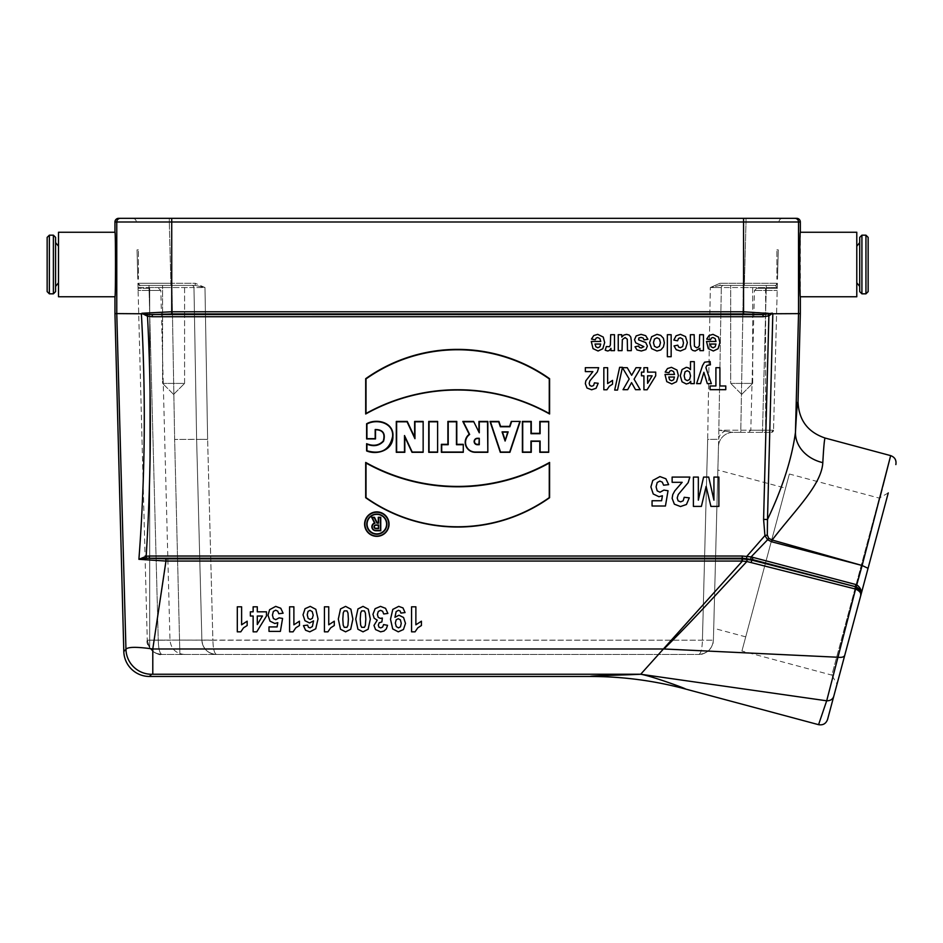 <?xml version="1.0" encoding="UTF-8"?>
<svg xmlns="http://www.w3.org/2000/svg" width="943" height="943" viewBox="0 0 943 943"><rect width="100%" height="100%" fill="white"/><g stroke="black" fill="none" stroke-linecap="round" stroke-linejoin="round"><path stroke-width="0.71" stroke-dasharray="4.71 3.54" d="M137.914 283.254L147.261 640.203L137.914 283.254L170.883 283.254L137.914 283.254A2.204 2.204 0 0 0 140.106 285.399L195.236 285.399L140.106 285.399L195.236 285.399L140.106 285.399L138.02 287.532L149.018 287.556L138.02 287.532L140.106 285.399L137.914 283.254A2.204 2.204 0 0 0 140.106 285.399L137.914 283.254A2.204 2.204 0 0 0 140.106 285.399A2.204 2.204 0 0 1 137.914 283.254A2.204 2.204 0 0 0 140.106 285.399M138.102 290.468L138.043 288.322L138.102 290.468L149.701 290.468L138.102 290.468M137.808 279.163L137.041 249.848L137.808 279.163L138.409 279.163L138.409 249.848L138.409 279.163M114.952 232.249C115.683 230.693 115.683 298.318 114.952 296.762M114.952 221.994L116.767 221.994L116.767 313.618L114.952 313.618M777.386 283.254L773.531 430.232L777.386 283.254L744.404 283.254L777.386 283.254A2.204 2.204 0 0 1 775.181 285.399L720.051 285.399L775.181 285.399L720.051 285.399L775.181 285.399L777.268 287.532L766.27 287.556L777.268 287.532L775.181 285.399A2.204 2.204 0 0 0 777.386 283.254A2.204 2.204 0 0 1 775.181 285.399A2.204 2.204 0 0 0 777.386 283.254L775.181 285.399L777.386 283.254M777.492 279.163L778.258 249.848L777.492 279.163L776.879 279.163L776.879 249.848L776.879 279.163M800.336 232.249L800.336 296.762M798.037 401.706C797.377 401.848 796.517 412.079 795.456 432.424C791.778 459.005 782.466 488.026 767.496 519.499L772.824 313.76L800.336 313.618M752.691 285.399L730.695 285.399L752.691 285.399L730.695 285.399L752.691 285.399L752.691 383.4L730.695 383.4L752.691 383.4L730.695 383.4L730.695 285.399L730.695 383.4L752.691 383.4L752.691 285.399M184.592 285.399L162.597 285.399L184.592 285.399L162.597 285.399L184.592 285.399L184.592 383.4L162.597 383.4L184.592 383.4L162.597 383.4L162.597 285.399L162.597 383.4L184.592 383.4L184.592 285.399M147.968 314.49L152.259 314.597L152.259 316.73L147.509 316.211L141.379 313.771C145.965 395.742 145.139 477.594 138.904 559.305L146.53 558.244L146.165 556.287C151.234 476.321 151.682 396.308 147.509 316.211L147.968 314.49L141.933 313.253L171.732 311.768L171.732 221.994L743.567 221.994L743.567 311.768L171.732 311.768L171.732 313.936L743.567 313.936L763.04 314.597L152.259 314.597L171.732 313.936M721.312 287.556L718.672 439.332L721.312 287.556L718.672 439.332L721.312 287.556L743.308 287.556L710.327 287.532L720.051 283.254L710.327 287.532L721.312 287.556A2.204 2.204 0 0 1 723.517 285.399A2.204 2.204 0 0 0 721.312 287.556A2.204 2.204 0 0 1 723.517 285.399A2.204 2.204 0 0 0 721.312 287.556A2.204 2.204 0 0 1 723.517 285.399A2.204 2.204 0 0 0 721.312 287.556A2.204 2.204 0 0 1 723.517 285.399L720.051 285.399L720.051 283.254L720.051 285.399L710.327 287.532L720.051 285.399M827.553 719.497L888.259 492.918L837.03 684.088L831.856 675.117L879.277 498.104L831.856 675.117L741.929 651.024L789.362 474.011L741.929 651.024M156.397 653.393L161.913 654.477C159.744 653.64 158.518 648.89 158.247 640.203C158.518 648.89 159.744 653.64 161.913 654.477L698.751 654.477L161.913 654.477C153.202 653.64 148.322 648.89 147.261 640.203L158.247 640.073L147.261 640.167L158.247 640.203L147.261 640.203L149.701 647.924C152.813 652.261 156.892 654.454 161.913 654.477C153.202 653.64 148.322 648.89 147.261 640.203L149.701 640.203L149.701 290.468L160.829 290.468L149.701 290.468L149.701 640.203L169.988 640.203L147.261 640.203C144.821 646.002 158.153 656.646 161.913 654.477C156.892 654.454 152.813 652.261 149.701 647.924L147.261 640.203M740.809 432.365L771.339 432.365L740.809 432.365L740.809 430.208L718.825 430.208L773.531 430.232L762.533 430.208L766.27 287.556L743.308 287.556L740.809 430.208L743.308 287.556L766.27 287.556L762.533 430.208L740.809 430.208L740.809 432.365L733.017 432.365L740.809 432.365M204.973 287.532L195.236 283.254L204.973 287.532L193.975 287.556L196.627 439.332L201.885 640.203L196.627 439.332L193.975 287.556L196.627 439.332L193.975 287.556L171.991 287.556L204.973 287.532L195.236 285.399L204.973 287.532L207.625 439.379L196.627 439.332L201.885 640.203L196.627 439.332L174.644 439.426L207.625 439.379L204.973 287.532M796.67 218.328L132.645 218.328L746.007 218.328L746.007 221.888L778.989 221.888L746.007 221.888L744.404 283.254L720.051 283.254L744.404 283.254L746.007 221.888L136.311 221.888L746.007 221.888L746.007 218.328M879.866 497.763L856.763 584.754L751.182 556.877L767.626 539.738L771.68 541.789L862.102 565.623L772.164 540.021C794.701 510.422 821.553 485.091 822.815 462.648A36.647 30.4 3 0 1 795.456 432.424L798.532 313.618L798.532 221.994L743.567 221.994L743.567 218.328L118.618 218.328M838.657 657.283L663.943 648.984C690.465 622.722 720.593 589.929 746.891 561.509L855.596 589.033L826.693 700.802M826.681 700.802L640.698 674.245C627.944 674.952 588.019 675.766 590.401 676.473M751.288 562.334L752.373 559.517L855.525 586.64L751.701 560.083L742.459 558.857L742.424 561.061L640.698 674.245C652.014 676.096 688.814 689.663 685.255 688.956M882.837 486.223L882.082 489.169M822.815 462.648C823.71 446.216 824.512 438.024 825.196 438.071M149.442 676.473L151.587 674.269L152.79 674.245L152.79 648.984L165.968 561.061L741.952 561.061L741.952 558.857L165.968 558.857L149.383 558.221L742.412 558.221L752.373 559.517L752.797 557.266M663.943 648.984L152.79 648.984C136.782 646.721 127.835 646.815 125.949 649.279L116.767 313.618L141.379 313.771M750.84 559.152L751.182 556.877L742.412 556.028L149.383 556.028L146.165 556.287L138.904 559.305L165.968 561.061L165.968 558.857M772.824 313.76L772.435 313.276L768.875 315.87L768.274 314.349L763.04 314.597L763.04 316.73L768.875 315.87L763.594 519.416L767.496 519.499L767.307 535.046L768.745 538.323L772.164 540.021A7.332 0.872 105.7 0 1 771.68 541.789M768.274 314.349L772.329 313.147L743.567 311.768L743.567 313.936M151.587 674.269A25.661 25.65 44.3 0 1 125.949 649.279L123.804 651.483M742.459 558.857L742.412 556.028M763.594 519.416L764.926 535.612L767.614 539.75A7.332 1.014 129.2 0 0 768.745 538.323M742.424 561.061L746.891 561.498L747.033 559.187M856.173 586.876L855.596 589.033C859.651 590.884 861.372 593.064 860.747 595.587L860.711 591.732L859.273 589.033L855.478 586.664L855.112 588.88M146.53 558.244L149.383 558.221L149.383 556.028M862.114 565.564L868.067 568.264M855.879 584.483L855.525 586.64L856.209 586.852C860.393 589.41 861.914 592.298 860.77 595.505L860.782 595.457M860.77 595.505C862.185 591.296 860.853 587.713 856.763 584.754L856.209 586.852M746.55 558.456L746.797 556.276L764.926 535.612L767.307 535.046M717.859 470.027L713.721 628.286L717.859 470.027L785.566 488.168L745.724 636.855L785.566 488.168M718.472 446.64L713.403 640.203L718.472 446.64A14.664 14.664 0 0 1 733.135 432.365L718.825 430.208L733.135 432.365A14.664 14.664 0 0 0 718.472 446.64L718.672 439.297L707.674 439.379L702.417 640.203L713.403 640.203L179.889 640.073L212.882 640.203L207.625 439.379L212.882 640.203L702.417 640.203L707.674 439.379L710.327 287.532L707.674 439.379L718.672 439.332C718.896 436.02 720.829 433.391 724.46 431.411C720.829 433.391 718.896 436.02 718.672 439.297M777.244 288.322L756.663 288.322L777.244 288.322M149.701 288.322L138.043 288.322L149.701 288.322L149.701 290.468L149.701 288.322M698.751 654.477C707.462 653.64 712.342 648.89 713.403 640.203C712.342 648.89 707.462 653.64 698.751 654.477C707.462 653.64 712.342 648.89 713.403 640.203C712.637 643.291 714.511 643.338 708.912 650.387C703.985 653.782 700.59 655.149 698.751 654.477C700.932 653.64 702.146 648.89 702.417 640.203C702.146 648.89 700.932 653.64 698.751 654.477L704.28 653.393M216.536 654.477C214.367 653.64 213.142 648.89 212.882 640.203C213.142 648.89 214.367 653.64 216.536 654.477C207.837 653.64 202.945 648.89 201.885 640.203C202.332 646.403 205.374 650.8 211.02 653.393L216.536 654.477A14.664 14.664 0 0 1 201.885 640.203A14.664 14.664 0 0 0 216.536 654.477M179.889 654.477L174.644 439.426L171.991 287.556L149.018 287.556L158.247 640.073L179.889 640.073L158.247 640.073L149.018 287.556L171.991 287.556L174.644 439.426L179.889 654.477M191.783 285.399A2.204 2.204 0 0 1 193.975 287.556A2.204 2.204 0 0 0 191.783 285.399A2.204 2.204 0 0 1 193.975 287.556A2.204 2.204 0 0 0 191.783 285.399A2.204 2.204 0 0 1 193.975 287.556A2.204 2.204 0 0 0 191.783 285.399M195.236 283.254L195.236 285.399L195.236 283.254L170.883 283.254L169.28 221.888L170.883 283.254L195.236 283.254M771.339 432.365A2.204 2.204 0 0 0 773.531 430.232L765.598 430.232L765.598 290.468L754.471 290.468L777.197 290.468L765.598 290.468L765.598 288.322L765.598 430.232L750.805 430.232L773.531 430.232L771.339 432.365L773.531 430.232A2.204 2.204 0 0 1 771.339 432.365A2.204 2.204 0 0 0 773.531 430.232M778.989 221.888A3.666 3.666 0 0 1 782.655 218.328A3.666 3.666 0 0 0 778.989 221.888A3.666 3.666 0 0 1 782.655 218.328M132.645 218.328A3.666 3.666 0 0 1 136.311 221.888A3.666 3.666 0 0 0 132.645 218.328A3.666 3.666 0 0 1 136.311 221.888M745.724 636.855L713.721 628.286M173.595 394.398L162.597 383.4L173.595 394.398L184.592 383.4L173.595 394.398M741.693 394.398L730.695 383.4L741.693 394.398L752.691 383.4L741.693 394.398M859.71 286.389L859.71 242.622L859.71 286.389M856.786 282.794L856.786 246.217L856.786 282.794M859.71 237.377L859.71 291.623M868.149 237.377L868.149 291.623M856.786 296.762L856.786 232.249M55.578 286.389L55.578 242.622M58.513 246.217L58.513 282.794L58.513 246.217M55.578 291.623L55.578 237.377M47.15 291.623L47.15 237.377M58.513 296.762L58.513 232.249M137.041 249.848L138.409 249.848M794.866 218.328A3.666 3.666 -90 0 1 798.532 221.994L800.336 221.994M152.259 316.73L763.04 316.73M152.79 674.245L640.698 674.245M120.433 218.328A3.666 3.666 -90 0 0 116.767 221.994L171.732 221.994L171.732 218.328M149.701 640.203L149.701 647.924L149.701 640.203M149.018 285.399L149.018 287.556L149.018 285.399M171.991 285.399L171.991 287.556L171.991 285.399M170.883 283.254L170.883 285.399L170.883 283.254M762.533 432.365L762.533 430.208L762.533 432.365M765.598 432.365L765.598 430.232L765.598 432.365M743.308 285.399L743.308 287.556L743.308 285.399M766.27 285.399L766.27 287.556L766.27 285.399M744.404 283.254L744.404 285.399L744.404 283.254M169.28 218.328L169.28 221.888L169.28 218.328M861.914 235.184L861.914 293.827M865.945 235.184L865.945 293.827M53.386 293.827L53.386 235.184M49.354 293.827L49.354 235.184M859.403 589.198L860.759 591.898M756.663 288.322L754.471 290.468L750.805 430.232L748.612 432.365M158.624 288.322L160.829 290.468L169.988 640.203C171.025 648.902 175.917 653.664 184.639 654.477M888.259 492.918L879.277 498.104L789.362 474.011M778.258 249.848L776.879 249.848"/><path stroke-width="1.41" d="M114.952 221.994L114.952 232.249C115.683 230.693 115.683 298.318 114.952 296.762L114.952 313.618L116.767 313.618L116.767 221.994L114.952 221.994A3.666 3.666 0 0 1 118.618 218.328L796.67 218.328A3.666 3.666 180 0 1 800.336 221.994L800.336 232.249L856.786 232.249L856.786 296.762L800.336 296.762L800.336 313.618L772.824 313.76L767.496 519.499C782.466 488.026 791.778 459.005 795.456 432.424A36.647 30.4 -177 0 0 822.815 462.648C821.553 485.091 794.701 510.422 772.164 540.021L862.138 565.505L868.055 568.323M800.336 296.762C799.617 298.318 799.617 230.693 800.336 232.249M375.503 429.713L375.503 438.943L366.615 438.943L366.615 423.772C376.717 417.961 394.198 422.511 392.901 436.397C393.396 449.905 377.53 455.493 366.615 450.931L366.615 443.705C373.381 446.416 378.921 445.532 383.235 441.053C385.392 433.674 382.823 429.89 375.503 429.713L375.184 429.513C382.964 429.548 385.746 433.462 383.53 441.253C379.11 445.874 373.581 446.841 366.933 444.177L366.933 450.766C381.125 454.738 389.671 449.964 392.583 436.444C393.903 422.9 376.882 418.492 366.933 424.02L366.933 438.672L375.184 438.672L375.184 429.513M376.835 536.343A12.235 12.235 180 0 0 389.058 524.108A12.235 12.235 180 0 0 376.835 511.884A12.235 12.235 180 0 0 364.599 524.108A12.235 12.235 180 0 0 376.835 536.343M423.148 421.427L414.625 421.427L414.625 437.187L407.27 421.427L396.296 421.427L396.296 452.298L404.818 452.298L404.818 436.939L411.997 452.298L423.148 452.298L423.148 421.427L423.148 452.298M463.284 444.33L456.777 444.33L456.777 421.427L447.89 421.427L447.89 444.33L441.383 444.33L441.383 452.298L463.284 452.298L463.284 444.33L463.284 452.298M511.295 421.427L509.644 426.377L500.58 426.377L498.93 421.427L490.006 421.427L500.297 452.298L509.927 452.298L520.218 421.427L511.295 421.427L520.218 421.427M548.685 421.427L539.797 421.427L539.797 433.332L531.274 433.332L531.274 421.427L522.387 421.427L522.387 452.298L531.274 452.298L531.274 441.312L539.797 441.312L539.797 452.298L548.685 452.298L548.685 421.427L548.685 452.298M141.379 313.771L147.968 314.49L147.509 316.211C151.682 396.296 151.234 476.321 146.165 556.287L146.53 558.244L138.904 559.305C145.139 477.559 145.965 395.718 141.379 313.771L116.767 313.595L125.949 649.279C127.824 646.815 136.77 646.721 152.79 648.984L152.79 674.245L151.587 674.269L149.442 676.473A25.661 25.661 134.2 0 1 123.804 651.483L125.949 649.279A25.661 25.65 44.2 0 0 151.587 674.269M473.61 421.427L462.813 421.427L469.237 434.287A9.996 9.996 180 0 0 475.201 452.298L487.837 452.298L487.837 421.427L478.95 421.427L478.95 432.118L473.61 421.427L478.95 432.118M437.623 421.427L428.735 421.427L428.735 452.298L437.623 452.298L437.623 421.427L437.623 452.298M549.592 462.435L549.592 497.715A158.837 158.825 -0 0 1 365.695 497.715L365.695 462.435A188.246 188.235 180 0 0 549.592 462.435L549.274 463.037A188.576 188.553 -0 0 1 366.014 463.037L366.014 497.609A158.518 158.495 180 0 0 549.274 497.609L549.274 463.037M549.592 413.989L549.592 378.697A158.837 158.825 180 0 0 365.695 378.697L365.695 413.989A188.246 188.235 -0 0 1 549.592 413.989L549.274 413.494A188.576 188.553 180 0 0 366.014 413.494L365.695 413.989M380.76 517.283L380.76 530.756L375.856 530.756A3.984 3.984 -0 0 1 374.536 523.011L371.672 517.283L374.442 517.283L377.188 522.787L378.284 522.787L378.284 517.283L380.76 517.283L378.603 517.66L378.603 523.165L376.988 523.165L374.241 517.66L372.19 517.66L374.996 523.259A3.666 3.666 180 0 0 375.856 530.485L380.442 530.485L380.442 517.66M376.835 533.868A9.76 9.76 180 0 0 386.595 524.108A9.76 9.76 180 0 0 376.835 514.359A9.76 9.76 180 0 0 367.075 524.108A9.76 9.76 180 0 0 376.835 533.868M837.03 684.088L888.259 492.918M868.067 568.264L827.553 719.497C825.974 723.682 822.98 725.403 818.571 724.672L826.681 700.79L818.571 724.672L685.255 688.956C654.183 680.646 622.569 676.485 590.401 676.473L149.442 676.473M746.007 218.328L782.655 218.328L743.567 218.328L743.567 221.994L171.732 221.994L171.732 311.768L743.567 311.768L772.824 313.76M826.681 700.802L640.698 674.245L742.424 561.061L165.968 561.061L152.79 648.984L663.943 648.984L838.657 657.283M826.681 700.79C830.288 700.814 832.634 699.388 833.706 696.523C832.634 699.388 830.3 700.802 826.693 700.802L855.596 589.057L746.88 561.509C718.354 591.956 694.72 618.573 663.943 648.984M590.401 676.473C588.019 675.766 627.932 674.952 640.698 674.245C651.802 676.037 688.803 689.651 685.255 688.956M855.089 588.904L855.454 586.676L752.455 559.588L751.712 560.095L856.173 586.9C860.146 589.057 861.666 591.98 860.723 595.67L860.653 591.603L855.454 586.676L855.796 584.519L856.763 584.813L862.114 565.564L890.663 455.622L862.114 565.564M862.138 565.505L771.68 541.777L767.614 539.75L751.1 556.9L855.796 584.519M800.336 313.618L798.037 401.706C798.733 420.071 807.786 432.189 825.196 438.071L890.663 455.622L882.837 486.223M882.082 489.169L879.866 497.763M825.196 438.071C824.512 438.024 823.71 446.216 822.815 462.648M752.891 557.337L752.455 559.588L742.306 558.221L149.383 558.221L165.968 558.857L742.459 558.857L751.712 560.095L751.288 562.346M141.933 313.253L171.732 311.768L171.732 313.936L152.259 314.597L152.259 316.73L147.509 316.211L141.827 313.347M165.968 558.857L165.968 561.061L138.904 559.305L146.165 556.287L149.383 556.028L742.306 556.028L751.1 556.9L750.758 559.175M114.952 313.618L123.804 651.483M147.968 314.49L763.04 314.597L743.567 313.936L171.732 313.936M768.745 538.323A7.332 1.014 129.2 0 1 767.626 539.738L764.926 535.612L763.594 519.416L767.496 519.499L767.307 535.035L768.745 538.323L772.164 540.021A7.332 0.872 105.7 0 1 771.68 541.777M747.021 559.187L746.88 561.509L742.424 561.061L742.459 558.857M149.383 556.028L149.383 558.221L146.53 558.244M772.435 313.276L768.875 315.87L763.04 316.73L763.04 314.597L772.329 313.147M855.596 589.057C859.651 590.919 861.36 593.123 860.723 595.67L860.735 595.658C862.161 591.414 860.841 587.795 856.763 584.813L855.596 589.057M838.468 657.271C841.922 657.625 844.009 656.988 844.728 655.361C844.009 656.988 841.91 657.625 838.457 657.271M767.307 535.035L764.926 535.612L746.844 556.287L746.585 558.468M763.594 519.416L768.875 315.87L768.274 314.349M548.354 452.039L540.115 452.039L540.115 441.041L530.944 441.041L530.944 452.039L522.705 452.039L522.705 421.804L530.944 421.804L530.944 433.709L540.115 433.709L540.115 421.804L548.354 421.804M505.106 441.041L502.053 431.882L508.159 431.882L505.106 441.041L507.723 432.142L502.501 432.142L505.106 439.968M519.77 421.804L509.691 452.039L500.533 452.039L490.454 421.804L498.694 421.804L500.344 426.755L509.88 426.755L511.53 421.804M479.268 438.295L477.347 438.295A3.206 3.206 180 0 0 474.14 441.501A3.206 3.206 180 0 0 477.347 444.707L479.268 444.707L479.268 438.295L478.95 444.33L477.347 444.33A2.888 2.888 -0 0 1 474.459 441.442A2.888 2.888 -0 0 1 477.347 438.554L478.95 438.554M479.268 432.802L479.268 421.804L487.519 421.804L487.837 452.298M487.519 452.039L475.201 452.039A9.666 9.666 -0 0 1 469.649 434.452L463.331 421.804L473.41 421.804M462.966 452.039L441.701 452.039L441.701 444.707L448.208 444.707L448.208 421.804L456.459 421.804L456.459 444.707L462.966 444.707M437.304 452.039L429.053 452.039L429.053 421.804L437.304 421.804M422.829 452.039L412.197 452.039L404.5 435.548L404.5 452.039L396.626 452.039L396.626 421.804L407.07 421.804L414.944 438.684L414.944 421.804L422.829 421.804M414.944 438.684L414.625 437.187M404.5 435.548L404.818 436.939M366.014 463.037L365.695 462.435M364.917 524.167A11.917 11.905 -0 0 1 382.787 513.852A11.917 11.905 -0 0 1 382.787 534.481A11.917 11.905 -0 0 1 364.917 524.167M366.756 524.167A10.078 10.078 -0 0 1 381.868 515.444A10.078 10.078 -0 0 1 381.868 532.889A10.078 10.078 -0 0 1 366.756 524.167M366.014 413.494L366.014 378.921A158.518 158.495 -0 0 1 549.274 378.921L549.274 413.494M378.603 528.658L375.856 528.658A1.827 1.827 -0 0 1 374.029 526.819A1.827 1.827 -0 0 1 375.856 524.992L378.603 524.992L378.603 528.658L378.284 525.251L375.856 525.251A1.509 1.509 180 0 0 374.347 526.772A1.509 1.509 180 0 0 375.856 528.28L378.284 528.28M856.786 282.794L859.71 286.389M859.71 291.623L859.71 237.377L861.914 235.184L861.914 293.827L859.71 291.623M865.945 293.827L865.945 235.184L868.149 237.377L868.149 291.623L865.945 293.827L861.914 293.827M58.513 246.217L55.578 242.622L55.578 286.389L58.513 282.794M55.578 237.377L55.578 291.623L53.386 293.827L53.386 235.184L55.578 237.377M49.354 235.184L49.354 293.827L47.15 291.623L47.15 237.377L49.354 235.184L53.386 235.184M114.952 232.249L58.513 232.249L58.513 296.762L114.952 296.762M640.698 674.245L152.79 674.245M237.306 631.834L237.306 606.809L241.608 606.809L241.608 624.808L247.16 621.189L247.16 625.527L243.506 627.849L240.795 631.834L237.306 631.834M250.355 616.015L250.355 611.818L253.137 611.818L253.137 606.809L257.298 606.809L257.298 611.818L266.48 611.818L266.48 616.003L256.755 631.834L253.137 631.834L253.137 616.015L250.355 616.015M257.298 616.015L257.298 624.537L262.46 616.015L257.298 616.015M283.1 613.209L278.822 613.716L277.725 611.147L275.651 610.204L273.364 611.418L272.433 615.084L273.364 618.525L275.769 619.669L279.093 617.854L282.582 618.419L280.377 631.386L269.003 631.386L269.003 626.918L277.112 626.918L277.784 622.675L274.849 623.488L270.004 621.166L268.012 615.166L269.615 609.685L275.698 606.384L280.755 608.235L283.1 613.209M289.584 631.834L289.584 606.809L293.886 606.809L293.886 624.808L299.438 621.189L299.438 625.527L295.784 627.849L293.073 631.834L289.584 631.834M303.446 625.622L307.607 625.115L308.396 627.225L310.07 627.897L312.369 626.541L313.559 620.883L309.563 622.981L304.954 620.706L303.033 614.836L305.049 608.695L310.235 606.384L315.822 609.308L318.015 618.926L315.74 628.804L309.811 631.834L305.579 630.242L303.446 625.622M324.439 631.834L324.439 606.809L328.742 606.809L328.742 624.808L334.293 621.189L334.293 625.527L330.639 627.849L327.928 631.834L324.439 631.834M387.879 613.421L383.707 613.976L382.646 611.276L380.536 610.345L378.284 611.465L377.377 614.494L378.249 617.347L380.371 618.408L382.351 618.042L381.88 621.932L379.216 622.781L378.296 625.15L378.968 627.154L380.76 627.897L382.646 627.048L383.589 624.572L387.549 625.315L386.3 628.922L383.978 631.056L380.63 631.834L375.562 629.582L373.982 625.433L377.212 620.199L374.123 618.136L372.968 614.282L375.125 608.695L380.5 606.384L385.546 608.329L387.879 613.421M405.054 612.573L400.893 613.08L400.103 610.993L398.406 610.31L396.131 611.665L394.94 617.311L398.995 615.225L403.569 617.488L405.49 623.394L403.451 629.511L398.288 631.834L392.689 628.898L390.508 619.256L392.783 609.39L398.724 606.361L402.979 607.917L405.054 612.573M411.572 631.834L411.572 606.809L415.875 606.809L415.875 624.808L421.427 621.189L421.427 625.527L417.773 627.849L415.061 631.834L411.572 631.834M622.439 367.699L627.248 367.699L631.645 375.302L636.042 367.699L640.839 367.699L634.073 379.169L640.203 389.683L635.523 389.683L631.562 382.622L627.673 389.683L623.04 389.683L629.193 379.003L622.439 367.699M641.464 375.821L641.464 372.12L643.928 372.12L643.928 367.699L647.593 367.699L647.593 372.12L655.703 372.12L655.703 375.809L647.11 389.777L643.928 389.777L643.928 375.821L641.464 375.821M647.593 375.821L647.593 383.341L652.143 375.821L647.593 375.821M668.646 484.631L663.601 485.209L662.316 482.191L659.876 481.083L657.188 482.521L656.092 486.836L657.188 490.879L660.017 492.222L663.931 490.089L668.033 490.749L665.44 506.014L652.061 506.014L652.061 500.745L661.609 500.745L662.399 495.759L658.945 496.713L653.24 493.991L650.894 486.93L652.78 480.47L659.935 476.58L665.888 478.773L668.646 484.631M664.992 374.442L674.504 374.442L673.585 371.53L671.392 370.481L669.895 371.023L668.976 372.768L665.192 372.061L667.503 368.548L671.44 367.334L676.98 370.057L678.394 375.538L676.532 381.738L671.817 383.99L666.772 381.632L664.992 374.442M674.434 377.023L668.764 377.023L669.613 379.805L671.593 380.76L673.644 379.758L674.434 377.023M682.178 482.309L672.135 482.309L672.135 477.087L689.863 477.087L688.142 482.698L678.253 494.521L677.204 497.975L678.123 500.851L680.634 501.865L683.145 500.804L684.229 497.291L689.274 497.845L686.445 504.505L680.504 506.532L674.363 504.187L672.135 498.364L672.772 494.592L674.799 490.855L682.178 482.309M690.488 369.656L690.488 361.64L694.284 361.64L694.284 383.624L690.747 383.624L690.747 381.29L688.885 383.235L686.28 383.99L682.037 381.809L680.292 375.75L682.048 369.55L686.304 367.334L688.461 367.853L690.488 369.656M693.4 506.403L693.4 477.087L698.339 477.087L698.339 500.167L703.584 477.087L708.712 477.087L713.934 500.167L713.934 477.087L718.884 477.087L718.884 506.403L710.904 506.403L706.118 486.411L701.392 506.403L693.4 506.403M700.531 383.624L696.606 383.624L702.57 365.519L704.562 362.195L710.091 361.487L710.433 364.788L706.861 365.448L705.894 367.652L711.352 383.624L707.309 383.624L703.879 372.308L700.531 383.624M710.055 389.683L710.055 385.97L715.914 385.97L715.914 367.699L719.91 367.699L719.91 385.97L725.78 385.97L725.78 389.683L710.055 389.683M585.344 371.613L585.344 367.699L598.652 367.699L597.355 371.907L589.941 380.772L589.151 383.353L589.835 385.522L591.721 386.288L593.607 385.487L594.42 382.846L598.204 383.271L596.082 388.268L591.626 389.777L587.017 388.021L585.344 383.66L585.827 380.831L592.876 371.613L585.344 371.613M591.273 341.46L600.785 341.46L599.854 338.537L597.673 337.5L596.176 338.042L595.257 339.775L591.473 339.079L593.772 335.555L597.709 334.352L603.249 337.064L604.663 342.557L602.801 348.757L598.086 350.996L593.041 348.651L591.273 341.46M600.703 344.042L595.033 344.042L595.893 346.824L597.862 347.767L599.913 346.765L600.703 344.042M603.838 389.777L603.838 367.699L607.622 367.699L607.622 383.577L612.526 380.383L612.526 384.214L609.296 386.265L606.915 389.777L603.838 389.777M605.194 350.207L606.361 346.529L609.496 346.729L610.369 344.973L610.687 334.706L614.482 334.706L614.482 350.643L610.958 350.643L610.958 348.368L609.331 350.49L607.693 350.996L605.194 350.207M617.535 390.06L614.683 390.06L619.645 367.322L622.439 367.322L617.535 390.06M618.243 350.643L618.243 334.706L621.767 334.706L621.767 337.099L623.83 335.083L626.529 334.352L629.122 335.048L630.773 337.028L631.291 340.564L631.291 350.643L627.496 350.643L627.284 339.209L625.115 337.559L622.321 339.621L622.038 350.643L618.243 350.643M647.924 339.256L644.116 339.904L643.126 338.03L641.051 337.394L638.835 337.995L638.611 339.916L645.696 342.521L647.393 346.105L645.92 349.594L641.358 350.996L636.985 349.936L635.016 346.776L638.588 346.046L639.46 347.472L641.299 347.967L643.869 346.647L635.712 342.828L634.533 339.692L636.171 335.92L641.051 334.352L645.684 335.673L647.924 339.256M667.361 356.702L667.361 334.706L671.157 334.706L671.157 356.702L667.361 356.702M674.033 345.928L677.769 345.173L678.63 347.048L680.363 347.684L682.626 346.6L683.475 342.957L682.614 338.961L680.316 337.783L678.536 338.466L677.569 340.812L673.844 340.105L676.072 335.802L680.481 334.352L685.502 336.557L687.364 342.663L685.49 348.804L680.422 350.996L676.249 349.747L674.033 345.928M690.382 344.608L690.382 334.706L694.178 334.706L694.413 346.175L696.523 347.767L698.291 347.177L699.364 345.586L699.659 334.706L703.454 334.706L703.454 350.643L699.93 350.643L699.93 348.297L695.203 350.996L692.905 350.49L691.337 349.216L690.382 344.608M706.507 341.46L716.02 341.46L715.1 338.537L712.908 337.5L711.411 338.042L710.503 339.775L706.72 339.079L709.018 335.555L712.955 334.352L718.495 337.064L719.91 342.557L718.047 348.757L713.332 350.996L708.287 348.651L706.507 341.46M715.949 344.042L710.279 344.042L711.128 346.824L713.108 347.767L715.159 346.765L715.949 344.042M308.031 611.382L307.241 614.777L308.102 618.337L310.235 619.468L312.333 618.384L313.194 615.201L312.227 611.606L310.023 610.345L308.031 611.382M340.506 629.252L338.313 619.103L340.517 608.93L345.598 606.384L350.879 609.178L352.882 619.15L350.678 629.276L345.598 631.834L340.506 629.252M342.816 619.103L343.205 625.126L344.219 627.319L346.989 627.319L347.943 625.327L348.391 619.103L347.979 613.068L346.989 610.887L344.207 610.887L343.252 612.879L342.816 619.103M357.927 629.252L355.747 619.103L357.951 608.93L363.02 606.384L368.3 609.178L370.316 619.15L368.112 629.276L363.02 631.834L357.927 629.252M360.238 619.103L360.639 625.126L361.64 627.319L364.422 627.319L365.365 625.327L365.813 619.103L365.412 613.068L364.411 610.887L361.64 610.887L360.686 612.879L360.238 619.103M396.178 619.81L395.329 623.005L396.284 626.6L398.488 627.873L400.469 626.824L401.258 623.394L400.398 619.846L398.264 618.726L396.178 619.81M685.031 371.86L684.158 375.727L685.066 379.44L687.306 380.654L689.616 379.463L690.524 375.927L689.569 371.966L687.235 370.682L685.031 371.86M649.562 342.722L651.648 336.734L656.941 334.352L660.701 335.343L663.424 338.242L664.355 342.898L663.424 346.965L660.784 349.971L656.965 350.996L651.637 348.651L649.562 342.722M654.466 339.044L653.452 342.698L654.466 346.305L656.953 347.566L659.452 346.305L660.465 342.674L659.452 339.044L656.953 337.783L654.466 339.044M800.336 221.994L798.532 221.994L798.532 313.618L795.456 432.424C796.517 412.079 797.377 401.848 798.037 401.706M763.04 316.73L152.259 316.73M741.929 561.061L742.306 556.028M171.732 218.328L171.732 221.994L116.767 221.994A3.666 3.666 -90 0 1 120.433 218.328M794.866 218.328A3.666 3.666 -90 0 1 798.532 221.994L743.567 221.994L743.567 313.936M890.663 455.622C894.836 457.19 896.569 460.184 895.85 464.581M860.594 591.438L860.735 595.658M856.786 246.217L859.71 242.622M865.945 235.184L861.914 235.184M49.354 293.827L53.386 293.827"/></g></svg>
